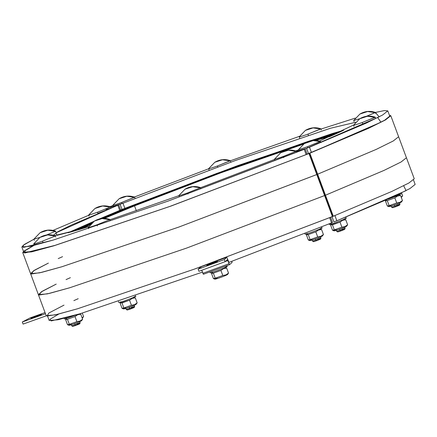 <?xml version="1.0" encoding="UTF-8"?>
<svg xmlns="http://www.w3.org/2000/svg" width="437" height="437" viewBox="0 0 437 437"><rect width="100%" height="100%" fill="white"/><g stroke="black" fill="none" stroke-linecap="round" stroke-linejoin="round"><path stroke-width="0.66" d="M389.449 115.302L390.804 115.734L414.249 178.771L408.885 183.01L391.825 191.428L333.289 216.222L325.472 195.213L324.746 195.476L332.415 216.577L324.598 195.563L332.415 216.577L194.503 269.072L77.447 308.806L55.182 314.891L46.196 315.651L38.38 294.636L42.58 291.075L56.204 284.116L41.182 291.927L39.144 295.03L49.556 293.364L69.63 287.792L186.692 248.058L324.598 195.563L186.692 248.058L69.63 287.792L47.371 293.877L38.38 294.636L47.371 293.877L69.63 287.792L186.692 248.058L324.598 195.563L316.787 174.549L324.604 195.563L316.787 174.549L324.604 195.563L186.692 248.058L69.63 287.792L49.556 293.364L39.144 295.03L41.182 291.927L56.204 284.116M390.804 115.734L385.439 119.967L368.386 128.391L309.844 153.185L317.661 174.199L309.844 153.185L317.661 174.199L316.929 174.461L317.661 174.199L325.472 195.213L317.661 174.199L376.197 149.405L393.256 140.982L398.62 136.748L393.256 140.982L376.197 149.405L317.661 174.199L333.289 216.222L325.478 195.213L384.014 170.414L401.068 161.996L406.432 157.762L401.068 161.996L384.014 170.414L325.478 195.213L333.289 216.222L332.415 216.577L324.598 195.563L325.472 195.213L317.661 174.199L178.875 227.049L61.819 266.778L39.554 272.863L30.568 273.622L34.763 270.061L48.392 263.107L33.37 270.918L31.333 274.015L41.744 272.355L61.819 266.778L178.875 227.049L316.787 174.549L308.97 153.54L316.787 174.549L178.875 227.049L61.819 266.778L39.554 272.863L30.568 273.622L38.38 294.636M333.289 216.222L194.503 269.072L77.447 308.806L57.373 314.378L46.961 316.038L48.999 312.941L64.02 305.13M66.047 279.604L70.379 277.681M73.864 300.618L78.196 298.695M309.844 153.185L307.08 154.059L309.844 153.185L317.661 174.199L316.787 174.549L308.97 153.54L316.787 174.549L178.875 227.049L61.819 266.778L41.744 272.355L31.333 274.015L33.37 270.918L48.392 263.107M58.23 258.595L62.567 256.666M122.622 209.438L236.007 166.295L331.617 133.842L343.061 130.559L331.617 133.842L236.007 166.295L120.617 210.039L99.658 218.899L122.48 209.525M94.261 221.177L68.576 232.637L94.261 221.177M309.117 153.447L171.064 206.035L54.002 245.769L31.743 251.849L22.751 252.613L23.5 251.395M308.97 153.54L171.064 206.035L54.002 245.769L24.614 253.034L23.603 251.302L33.338 245.61M88.706 214.955L94.944 208.487L102.619 206.002L110.217 207.089L97.467 212.229L97.899 213.387L97.467 212.229C91.12 214.496 88.263 215.354 88.902 214.802L94.944 208.487L102.619 206.002L110.217 207.089L97.467 212.229C91.12 214.496 88.263 215.354 88.902 214.802L89.132 216.14M94.944 208.487C99.849 205.619 105 205.084 110.397 206.892L110.845 208.067M106.06 209.421L110.643 208.252L97.899 213.387M320.529 239.088L320.938 238.018L317.546 239.077C322.326 237.482 321.79 237.815 315.924 240.071L315.47 238.859L316.361 240.792L313.542 241.688L312.531 241.148L315.924 240.071L312.526 241.142L312.116 240.028M274.491 159.183L280.729 152.715L288.404 150.224L296.002 151.317L283.252 156.457L283.684 157.615L283.252 156.457C276.905 158.718 274.054 159.576 274.687 159.024L280.729 152.715L288.404 150.224L296.002 151.317L283.252 156.457C276.905 158.718 274.054 159.576 274.687 159.024L274.917 160.368M280.729 152.715C285.64 149.842 290.785 149.312 296.182 151.115L296.636 152.289M317.546 239.077C322.326 237.482 321.79 237.815 315.924 240.071L316.361 240.792C321.233 238.919 321.681 238.646 317.71 239.968C321.681 238.646 321.233 238.919 316.361 240.792M134.252 307.429L134.667 306.364L131.269 307.424C136.054 305.829 135.514 306.157 129.647 308.418L129.199 307.2L130.084 309.139L127.271 310.03L126.26 309.489L129.647 308.418L126.255 309.483L125.84 308.375M88.219 227.524L94.452 221.056L102.127 218.566L109.725 219.658L96.976 224.798L97.407 225.956L96.976 224.798C90.628 227.065 87.777 227.923 88.416 227.371L94.452 221.056L102.127 218.566L109.725 219.658L96.976 224.798C90.628 227.065 87.777 227.923 88.416 227.371L88.645 228.709M94.452 221.056C99.363 218.189 104.514 217.653 109.906 219.456L110.359 220.636M131.269 307.424C136.054 305.829 135.514 306.157 129.647 308.418L130.084 309.139C134.962 307.26 135.41 306.987 131.433 308.309C135.41 306.987 134.962 307.26 130.084 309.139M79.731 323.801L80.14 322.73L76.743 323.79C81.528 322.195 80.987 322.528 75.126 324.784L74.672 323.571L75.563 325.51L72.744 326.401L71.734 325.86L75.126 324.784L71.728 325.855L71.313 324.74M33.693 243.895L39.931 237.428L47.6 234.937L55.199 236.029L42.455 241.169L42.881 242.327L42.455 241.169C36.107 243.431 33.25 244.288 33.889 243.737L39.931 237.428L47.6 234.937L55.199 236.029L42.455 241.169C36.107 243.431 33.25 244.288 33.889 243.737L34.119 245.081M39.931 237.428C44.836 234.554 49.987 234.024 55.379 235.827L55.832 237.001M76.743 323.79C81.528 322.195 80.987 322.528 75.126 324.784L75.563 325.51C80.435 323.631 80.883 323.358 76.907 324.68C80.883 323.358 80.435 323.631 75.563 325.51M64.124 318.289L64.381 318.977L65.812 318.666L76.546 314.815L65.812 318.666L65.67 318.278M304.889 233.478L305.184 234.265L306.61 233.953C312.28 232.287 327.013 226.35 320.578 228.322C327.013 226.35 312.28 232.287 306.61 233.953L306.468 233.566M306.413 234.871L306.692 234.358L308.243 234.56L315.809 231.861L318.453 230.053L321.55 229.469L323.435 234.543L320.447 236.936L322.342 236.035L323.435 234.543L320.791 236.346L317.699 236.93L310.133 239.634L309.194 240.399L308.303 239.946L306.413 234.871L308.243 234.56L310.133 239.634L308.303 239.946L306.413 234.871M320.447 236.936C314.984 239.236 306.086 242.087 312.062 239.623C306.086 242.087 314.984 239.236 320.447 236.936L320.791 236.346L317.699 236.93L315.809 231.861L317.699 236.93L310.133 239.634L308.243 234.56L315.809 231.861L318.453 230.053L317.786 229.791L318.453 230.053L321.55 229.469L323.435 234.543M321.55 229.469L319.671 228.857M65.616 319.584L65.894 319.076L67.445 319.272L75.011 316.574L77.649 314.766L80.747 314.181L82.631 319.256L79.643 321.648L81.544 320.747L82.631 319.256L79.993 321.058L76.896 321.643L69.33 324.347L68.396 325.112L67.5 324.658L65.616 319.584L67.445 319.272L69.33 324.347L67.5 324.658L65.616 319.584M79.643 321.648C74.181 323.948 65.288 326.8 71.258 324.336C65.288 326.8 74.181 323.948 79.643 321.648L79.993 321.058L76.896 321.643L75.011 316.574L76.896 321.643L69.33 324.347L67.445 319.272L75.011 316.574L77.649 314.766L76.988 314.503L77.649 314.766L80.747 314.181L82.631 319.256M80.747 314.181L80.037 313.777M40.029 237.367L33.873 239.192L40.111 232.697L47.786 230.212L55.384 231.299L46.551 234.991L55.384 231.299L47.786 230.212L40.111 232.697L33.873 239.165L40.029 237.367M40.111 232.697C45.022 229.829 50.173 229.294 55.565 231.102L56.018 232.276M178.809 195.656L185.048 189.188L192.722 186.697L200.315 187.79L187.571 192.93L188.003 194.088L187.571 192.93C181.224 195.192 178.367 196.049 179.006 195.497L185.048 189.188L192.722 186.697L200.315 187.79L187.571 192.93C181.224 195.192 178.367 196.049 179.006 195.497L179.236 196.841M185.048 189.188C189.953 186.315 195.104 185.785 200.496 187.588L200.949 188.762M133.236 206.253L103.946 218.407L132.591 206.444L220.505 172.828L303.344 144.052L220.505 172.828L133.236 206.253M90.481 224.372L80.698 229.125L90.481 224.372M79.862 229.376L90.656 224.176L79.862 229.376M103.738 218.407L132.591 206.444L220.095 172.921L303.524 143.915L220.095 172.921L132.591 206.444L103.738 218.407M130.658 207.023L103.105 218.418L130.007 207.22L218.926 173.183L304.125 143.483L218.926 173.183L130.658 207.023M91.213 223.602L77.409 230.108L91.213 223.602M76.617 230.348L91.404 223.416L76.617 230.348M102.881 218.429L130.007 207.22L218.56 173.265L304.343 143.331L218.56 173.265L130.007 207.22L102.881 218.429M305.097 142.855L217.555 173.467L128.074 207.799L102.171 218.484L127.429 207.996L233.97 167.48L323.937 136.939L337.686 133.072L312.848 140.364M92.021 222.848L74.29 231.026L92.054 222.832M92.24 222.657L73.536 231.244L92.273 222.646M101.914 218.511L127.429 207.996L217.26 173.516L305.387 142.686L217.26 173.516L127.429 207.996L101.914 218.511M125.495 208.575L101.078 218.62L124.851 208.771L216.572 173.604L306.523 142.085L216.572 173.604L125.495 208.575M92.977 222.072L71.346 231.872L92.977 222.072M93.267 221.859L70.636 232.069L93.25 221.865M100.767 218.669L124.851 208.771L216.484 173.582L307.085 141.828L216.484 173.582L124.851 208.771L100.767 218.669M124.206 208.962L100.434 218.729L123.556 209.154L216.676 173.456L308.036 141.441L216.676 173.456L124.206 208.962M93.551 221.646L69.936 232.266L93.551 221.646M69.254 232.457L93.884 221.422L69.254 232.457M100.068 218.806L123.556 209.154L235.527 166.524L330.656 134.23L342.433 130.86L330.656 134.23L235.527 166.524L123.556 209.154L100.068 218.806M126.785 208.187L101.652 218.538L126.14 208.383L216.992 173.565L305.714 142.5L216.992 173.565L126.785 208.187M92.497 222.455L72.799 231.457L92.475 222.466M72.067 231.665L92.715 222.269L72.067 231.665M101.373 218.576L126.14 208.383L216.757 173.593L306.086 142.304L216.757 173.593L126.14 208.383L101.144 218.675M129.363 207.411L102.651 218.445L128.718 207.608L218.21 173.336L304.578 143.178L218.21 173.336L129.363 207.411M91.606 223.225L75.83 230.578L91.606 223.225M75.055 230.802L91.808 223.039L75.055 230.802M102.416 218.462L128.718 207.608L217.872 173.402L304.824 143.019L217.872 173.402L128.718 207.608L102.416 218.462M103.318 218.413L131.947 206.641L103.531 218.407M90.841 223.984L79.031 229.627M78.218 229.873L91.027 223.793L78.218 229.873M131.947 206.641L219.691 173.014L303.715 143.773L219.691 173.014L131.947 206.641L219.303 173.101L303.912 143.626L219.303 173.101L131.302 206.832L103.066 218.522M104.077 218.527L134.525 205.865L136.349 210.771L134.525 205.865L221.362 172.626L302.999 144.325L221.362 172.626L133.88 206.056L104.143 218.407L134.525 205.865L136.349 210.771L134.525 205.865L104.339 218.413M90.126 224.782L82.396 228.606L90.126 224.782M81.544 228.868L90.301 224.574L81.544 228.868M329.635 217.637L331.585 222.892L332.158 222.537L331.557 222.903L329.635 217.637M47.551 316.082L49.201 320.512L58.126 319.758L80.271 313.706L202.451 272.104L80.271 313.706L51.249 320.927L49.856 319.387L58.782 314.034M228.944 262.386L331.557 222.903L228.944 262.386M387.799 110.872L384.32 110.599L375.416 112.446L379.152 116.87L306.556 148.29L308.506 153.54L311.428 152.486L309.472 147.231L306.556 148.29L308.506 153.54L368.14 128.396L384.587 120.241L389.755 116.127L387.799 110.872L382.637 114.986L366.19 123.141L309.505 147.22L311.455 152.475L380.96 122.196L377.688 117.624M120.585 209.957L237.482 165.71L332.491 133.487L343.624 130.292L332.491 133.487L237.482 165.71L124.927 208.482L122.972 203.227L120.093 204.265L122.043 209.52L124.927 208.482L122.972 203.227L110.506 207.143L120.093 204.265L122.043 209.52L120.585 209.957M295.718 150.956L298.777 149.711L295.718 150.956M319.502 141.069L353.79 124.933L319.174 141.211M355.592 122.278L330.536 128.238L235.527 160.455L122.972 203.227L235.527 160.455L330.536 128.238L355.636 122.284M306.556 148.29L296.291 151.371L306.556 148.29M311.428 152.486L309.472 147.231L311.428 152.486M109.862 206.712L112.986 205.461L109.862 206.712M134.317 197.043L208.596 168.802L134.317 197.043M230.343 160.811L299.492 136.317L230.343 160.811M320.982 129.068L355.319 118.099L320.982 129.068M325.472 195.213L324.746 195.476L325.472 195.213M341.739 229.321C346.525 227.726 345.984 228.059 340.123 230.321L336.725 231.386L337.741 231.932L340.56 231.042C345.427 229.163 345.88 228.89 341.903 230.212C345.88 228.89 345.427 229.163 340.56 231.042L340.123 230.321C345.984 228.059 346.525 227.726 341.739 229.321L345.137 228.267L344.722 229.332M340.56 231.042L339.669 229.103L340.123 230.321L336.73 231.392L336.31 230.277M320.829 142.538L320.397 141.38L307.446 146.701C301.153 148.941 298.302 149.798 298.886 149.268L304.928 142.959C309.833 140.086 314.984 139.556 320.376 141.359L312.597 140.468L304.928 142.959L298.69 149.427M304.928 142.959L312.597 140.468L320.195 141.561L307.446 146.701L307.877 147.859L307.446 146.701C301.153 148.941 298.302 149.798 298.886 149.268L299.116 150.612M135.044 198.311L134.612 197.153L121.661 202.473C115.368 204.718 112.517 205.576 113.101 205.046L119.137 198.737C124.048 195.863 129.199 195.328 134.591 197.136L126.812 196.246L119.137 198.737L112.904 205.204M119.137 198.737L126.812 196.246L134.41 197.338L121.661 202.473L122.092 203.637L121.661 202.473C115.368 204.718 112.517 205.576 113.101 205.046L113.33 206.39M321.321 129.969L320.889 128.811L307.938 134.132C301.645 136.377 298.788 137.234 299.372 136.705L305.414 130.39C310.325 127.522 315.47 126.987 320.867 128.795L313.089 127.904L305.414 130.39L299.176 136.857M305.414 130.39L313.089 127.904L320.687 128.991L307.938 134.132L308.369 135.29L307.938 134.132C301.645 136.377 298.788 137.234 299.372 136.705L299.602 138.043M375.842 113.598L375.416 112.44L366.375 116.313L375.214 112.626L367.615 111.533L359.941 114.024L353.697 120.519L359.853 118.689L353.702 120.486L359.941 114.024C364.846 111.151 369.997 110.616 375.394 112.424L367.615 111.533L359.941 114.024M330.667 223.815L330.809 224.197C336.474 222.537 351.211 216.594 344.777 218.566C351.211 216.594 336.474 222.537 330.809 224.197L329.378 224.509L329.143 223.87M401.313 197.497L402.646 195.852L401.15 197.049L402.646 195.852L401.548 192.903L402.646 195.852M345.743 219.718L347.628 224.787L344.99 226.595L341.892 227.174L340.008 222.105L342.646 220.297L345.743 219.718L347.628 224.787L346.541 226.284L344.64 227.18C339.156 229.485 330.312 232.32 336.255 229.867C330.312 232.32 339.156 229.485 344.64 227.18L344.99 226.595L341.892 227.174L340.008 222.105L332.442 224.804L334.327 229.878L333.393 230.643L332.497 230.19L330.612 225.115L330.885 224.607L332.442 224.804L334.327 229.878L332.497 230.19L330.612 225.115L340.008 222.105L342.646 220.297L341.985 220.035L342.646 220.297L345.743 219.718L343.87 219.101M341.892 227.174L334.327 229.878L341.892 227.174M347.628 224.787L344.64 227.18M396.572 205.117C401.357 203.522 400.816 203.85 394.95 206.111L391.563 207.182L392.573 207.722L395.387 206.832C400.259 204.953 400.707 204.68 396.736 206.002C400.707 204.68 400.259 204.953 395.387 206.832L394.95 206.111C400.816 203.85 401.357 203.522 396.572 205.117L399.97 204.057L399.555 205.122M395.387 206.832L394.502 204.893L394.95 206.111L391.557 207.176L391.142 206.067M375.662 118.329L375.23 117.171L362.278 122.491C355.986 124.736 353.134 125.594 353.719 125.064L359.755 118.749C364.666 115.881 369.817 115.346 375.208 117.149L367.43 116.258L359.755 118.749L353.517 125.217M359.755 118.749L367.43 116.258L375.028 117.351L362.278 122.491L362.71 123.649L362.278 122.491C355.986 124.736 353.134 125.594 353.719 125.064L353.943 126.402M230.725 161.837L230.294 160.679L217.347 166C211.055 168.245 208.198 169.103 208.782 168.573L214.824 162.264C219.729 159.39 224.88 158.855 230.272 160.663L222.493 159.773L214.824 162.264L208.586 168.726M214.824 162.264L222.493 159.773L230.091 160.865L217.347 166L217.773 167.163L217.347 166C211.055 168.245 208.198 169.103 208.782 168.573L209.012 169.917M331.596 135.814L315.268 140.332L331.596 135.814M314.995 140.321L332.393 135.459L314.995 140.321M334.726 134.416L314.137 140.31L334.726 134.416M313.837 140.315L335.479 134.077L313.837 140.315M312.482 140.403L338.396 132.744L312.482 140.403M340.467 131.783L311.133 140.594L340.467 131.783M310.499 140.719L341.133 131.471L310.499 140.719M341.789 131.166L309.483 140.971L341.789 131.166M339.101 132.422L312.084 140.446L339.101 132.422M311.641 140.506L339.789 132.1L311.641 140.506M336.228 133.738L313.52 140.326L336.228 133.738M313.192 140.343L336.96 133.405L313.192 140.343M333.18 135.109L314.716 140.31L333.18 135.109M314.432 140.304L333.955 134.76L314.432 140.304M329.968 136.535L315.809 140.37L329.968 136.535M133.88 206.056L220.931 172.73L303.169 144.188L220.931 172.73L133.88 206.056M315.541 140.348L330.787 136.175L315.541 140.348M403.662 185.774L406.088 190.63L336.856 220.767L333.906 221.832L331.951 216.583L333.906 221.832L336.823 220.778L334.873 215.523L336.823 220.778L334.9 215.512L336.856 220.767L393.54 196.688L409.988 188.533L415.15 184.419L413.5 179.989M307.118 154.168L305.163 148.913L296.352 151.53L304.808 148.995L304.234 149.345L306.19 154.6L306.763 154.245L306.157 154.611L304.234 149.345L306.157 154.611L169.96 206.379L54.876 245.414L32.731 251.466L23.806 252.22L21.85 246.965L24.614 244.288L33.889 239.247L23.057 245.375L23.396 247.397L52.921 240.164L168.005 201.129L304.207 149.356L306.157 154.611L169.96 206.379L54.876 245.414L25.734 252.641L24.57 250.991L33.911 245.468M67.975 232.801L99.008 219.101L67.975 232.801M120.656 210.148L118.7 204.893L110.566 207.307L118.345 204.969L117.81 205.308L119.76 210.563L99.226 219.008L120.301 210.224L119.76 210.563L117.81 205.308L71.16 225.137L57.64 231.845L53.401 235.243M54.669 235.592L79.113 229.605L88.755 226.634L79.113 229.605L57.001 235.352L55.925 232.866L118.345 204.969M108.742 220.161L178.804 195.689L108.742 220.161M200.239 187.834L274.573 159.439L200.239 187.834M304.808 148.995L168.005 201.129L52.921 240.164L30.776 246.211L21.85 246.965M53.019 230.392L88.798 215.239L53.019 230.392M399.609 194.356L397.315 195.765L387.821 199.283L401.035 194.044L400.756 193.291M385.439 200.911L385.718 200.397L387.269 200.594L394.84 197.895L397.479 196.093L400.576 195.508L402.461 200.578L399.473 202.97L401.368 202.074L402.461 200.578L399.822 202.386L396.725 202.97L389.159 205.669L388.22 206.433L387.329 205.98L385.439 200.911L387.269 200.594L389.159 205.669L387.329 205.98L385.439 200.911M399.473 202.97C394.01 205.27 385.117 208.121 391.088 205.663C385.117 208.121 394.01 205.27 399.473 202.97L399.822 202.386L396.725 202.97L394.84 197.895L396.725 202.97L389.159 205.669L387.269 200.594L394.84 197.895L397.479 196.093L396.812 195.825L397.479 196.093L400.576 195.508L402.461 200.578M400.576 195.508L398.697 194.891M120.197 301.912L120.339 302.295C126.003 300.634 140.741 294.691 134.306 296.663C140.741 294.691 126.003 300.634 120.339 302.295L118.908 302.606L118.493 301.492M135.273 297.816L137.158 302.885L134.52 304.693L131.422 305.277L129.538 300.203L132.176 298.4L135.273 297.816L137.158 302.885L136.065 304.381L134.17 305.277C128.686 307.582 119.842 310.423 125.785 307.97C119.842 310.423 128.686 307.582 134.17 305.277L134.52 304.693L131.422 305.277L129.538 300.203L121.972 302.901L123.857 307.976L122.923 308.741L122.027 308.287L120.142 303.218L120.415 302.704L121.972 302.901L123.857 307.976L122.027 308.287L120.142 303.218L129.538 300.203L132.176 298.4L131.51 298.132L132.176 298.4L135.273 297.816L133.4 297.198M131.422 305.277L123.857 307.976L131.422 305.277M137.158 302.885L134.17 305.277M82.287 313.1L83.598 316.628L82.101 317.83L83.598 316.628L82.287 313.1M82.271 318.278L83.598 316.628M209.924 271.874L210.284 272.841L211.71 272.524C217.375 270.864 232.113 264.926 225.678 266.892C232.113 264.926 217.375 270.864 211.71 272.524L211.568 272.142M211.513 273.447L211.792 272.934L213.343 273.136L220.909 270.432L223.553 268.629L226.645 268.045L228.535 273.12L225.541 275.512L227.442 274.611L228.535 273.12L225.891 274.922L222.799 275.507L215.228 278.205L214.294 278.97L213.398 278.522L211.513 273.447L213.343 273.136L215.228 278.205L213.398 278.522L211.513 273.447M225.541 275.512C220.084 277.806 211.186 280.663 217.162 278.2C211.186 280.663 220.084 277.806 225.541 275.512L225.891 274.922L222.799 275.507L220.909 270.432L222.799 275.507L215.228 278.205L213.343 273.136L220.909 270.432L223.553 268.629L222.886 268.367L223.553 268.629L226.645 268.045L228.535 273.12M226.645 268.045L224.771 267.428M217.495 261.594C217.173 262.042 205.898 266.177 206.81 265.516C207.133 265.062 218.402 260.927 217.495 261.594C217.173 262.042 205.898 266.177 206.81 265.516C207.133 265.062 218.402 260.927 217.495 261.594L217.511 261.561M201.135 267.886L200.649 266.92L226.841 257.306L200.654 266.914L226.836 257.311L224.307 259.594L198.119 269.203L200.649 266.92L198.119 269.203L224.307 259.594L225.088 261.697L198.901 271.306L198.119 269.203L198.901 271.306L225.088 261.697L227.431 259.583L227.917 260.545L225.301 261.506L227.917 260.545L229.086 263.697L202.899 273.305L201.725 270.153L203.385 274.272L202.899 273.305L229.086 263.697L229.572 264.664L203.38 274.278L229.567 264.669L232.102 262.38L231.719 261.353L232.102 262.38L229.572 264.664L227.431 259.583L225.088 261.697L224.307 259.594L226.836 257.311L228.972 262.397M226.836 257.311L228.977 262.397M37.8 315.541C43.361 313.739 42.307 314.29 34.649 317.202C29.088 319.005 30.142 318.447 37.8 315.541C43.361 313.739 42.307 314.29 34.649 317.202C29.088 319.005 30.142 318.447 37.8 315.541L37.959 315.967L37.8 315.541L41.586 314.372M34.649 317.202L30.863 318.365M46.311 315.809L23.085 324.09L22.303 321.987L45.481 313.728L22.303 321.987L30.038 317.918L45.049 312.57L30.038 317.918L22.303 321.987L23.085 324.09L46.311 315.809M332.65 216.468L309.205 153.431M22.751 252.613L30.568 273.622M320.944 238.012L320.529 236.903M134.667 306.353L134.252 305.244M80.14 322.724L79.725 321.616M321.594 226.885L322.009 228.005M306.692 234.358L307.506 233.38M310.177 240.563L309.194 240.399M65.894 319.076L66.703 318.092M69.374 325.275L68.396 325.112M33.873 239.192L34.299 240.35M332.519 222.46L330.563 217.205M344.722 227.147L345.137 228.256M354.128 121.677L353.697 120.519M346.202 218.254L345.787 217.134M333.393 230.643L334.371 230.807M331.699 223.624L330.885 224.607M399.555 202.937L399.97 204.046M385.718 200.397L385.947 200.119M389.203 206.597L388.22 206.433M135.732 296.352L135.508 295.751M122.923 308.741L123.9 308.904M121.229 301.721L120.415 302.704M226.776 265.691L227.109 266.581M211.792 272.934L212.606 271.956M215.277 279.134L214.294 278.97"/></g></svg>
